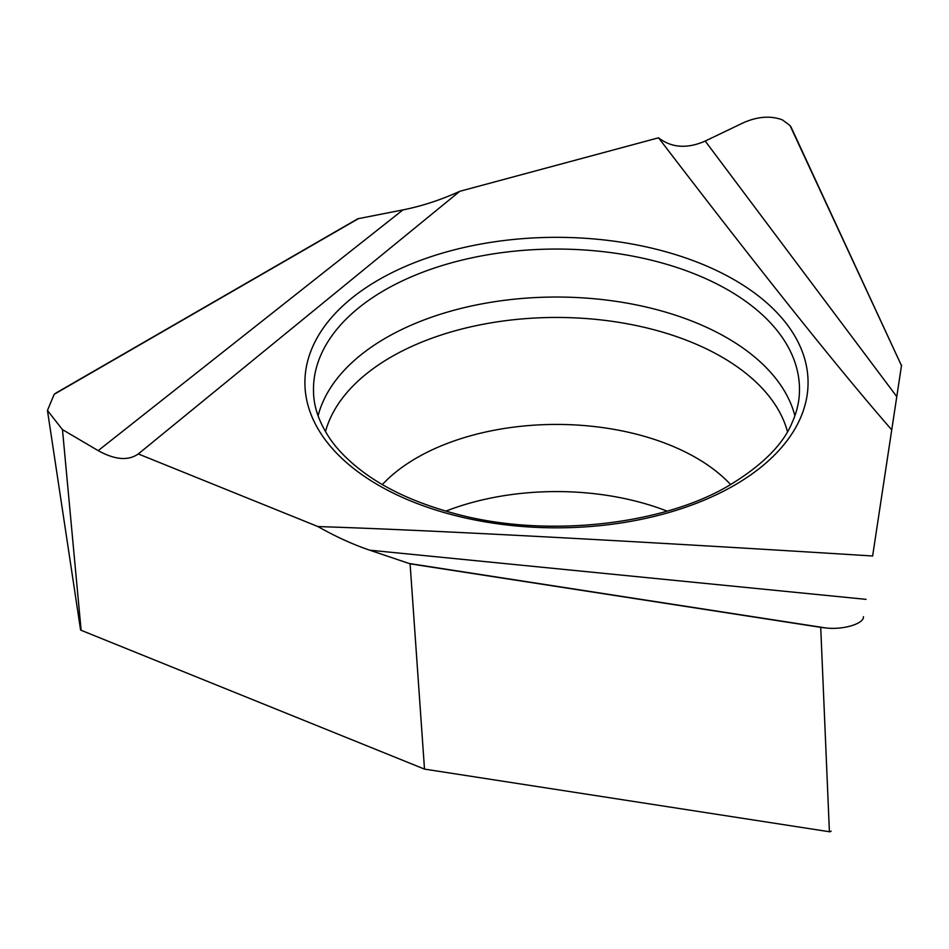 <?xml version="1.0" encoding="UTF-8"?>
<svg xmlns="http://www.w3.org/2000/svg" width="949" height="949" viewBox="0 0 949 949"><rect width="100%" height="100%" fill="white"/><g stroke="black" fill="none" stroke-linecap="round" stroke-linejoin="round"><path stroke-width="1.42" d="M445.888 511.12A197.629 114.094 180 0 1 667.088 511.12M658.535 137.807L459.779 191.307L138.293 453.942L317.927 526.565C428.272 530.052 626.091 540.55 872.629 555.995L891.74 429.861C839.094 369.541 761.359 272.197 658.535 137.807C671.572 147.878 687.123 148.969 705.202 141.057L743.53 122.682C757.765 116.466 770.73 115.529 782.415 119.882L790.054 125.588L901.479 365.65L791.525 128.079A34.888 20.143 0 0 0 790.054 125.588M901.55 365.151L872.629 555.995M81.116 630.29L62.48 429.636L47.45 410.454L80.546 629.721A1.34 0.771 0 0 0 81.116 630.29L424.5 769.105L829.402 831.739A1.34 0.771 0 0 0 831.075 831.063M47.45 410.454L54.2 394.286A34.888 20.143 0 0 1 57.213 392.305L357.809 218.768L402.945 209.895C421.831 206.147 440.787 199.954 459.779 191.307M891.74 429.861L901.479 365.65M62.48 429.636L98.186 450.633C114.924 459.885 128.293 460.989 138.293 453.942L138.115 454.085M424.5 769.105L410.098 563.825L369.73 550.183C352.826 544.441 335.566 536.565 317.927 526.565M54.2 394.286L358.603 218.543M863.436 616.684C864.124 623.884 842.332 630.255 825.191 627.858L409.375 563.528M829.402 831.739L820.719 627.348A34.888 20.143 0 0 0 825.191 627.858M820.719 627.348L410.098 563.825M734.384 485.283A251.592 145.256 180 0 1 378.58 485.283A251.592 145.256 180 0 1 378.58 279.872A251.592 145.256 180 0 1 734.384 279.872A251.592 145.256 180 0 1 734.384 485.283M384.653 290.145A243.003 140.298 0 0 0 313.561 392.815C313.917 407.097 319.042 421.878 328.935 437.157C336.812 449.197 348.425 460.953 363.764 472.424C386.86 489.506 416.481 503.041 452.649 513.006C543.386 538.735 662.9 525.485 730.089 484.868C762.344 465.188 782.972 444.571 791.964 423.005C796.579 412.732 799.058 402.661 799.414 392.815A243.003 140.298 0 0 0 728.31 290.145A243.003 140.298 0 0 0 384.653 290.145M325.483 431.641A233.786 134.972 180 0 1 483.966 324.107A233.786 134.972 180 0 1 721.798 356.99A233.786 134.972 180 0 1 787.48 431.641M318.093 415.804A240.999 139.135 180 0 1 480.858 304.071A240.999 139.135 180 0 1 726.898 337.797A240.999 139.135 180 0 1 794.882 415.804M382.364 484.559A197.629 114.094 180 0 1 696.222 457.845A197.629 114.094 180 0 1 730.611 484.559M866.069 599.353L369.73 550.183M98.186 450.633L402.945 209.895M705.202 141.057L896.781 396.635"/></g></svg>

